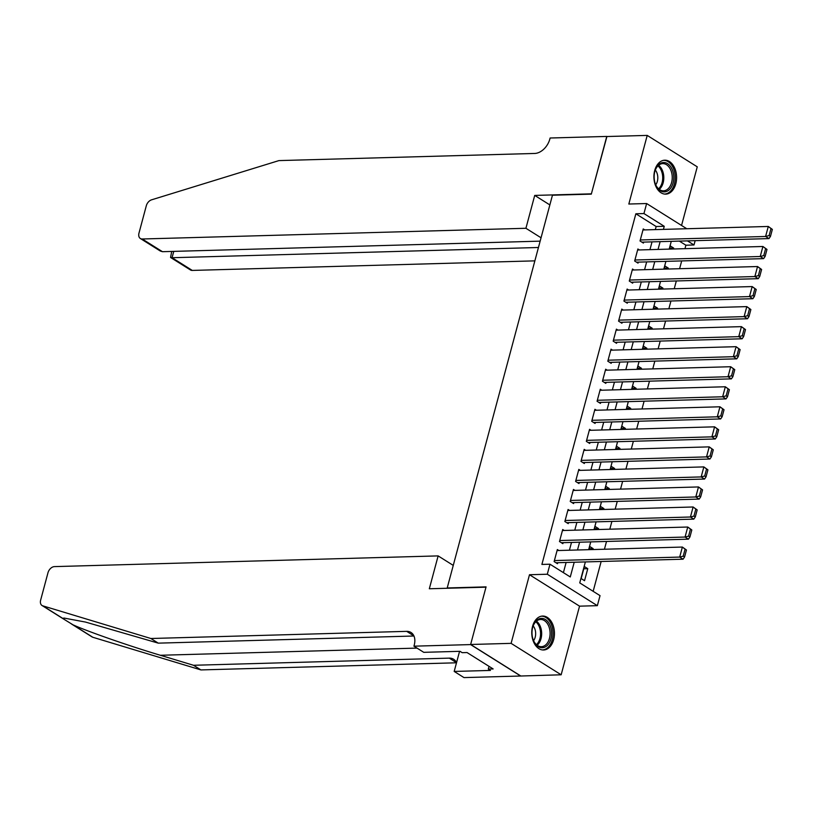 <?xml version="1.0" encoding="UTF-8"?>
<svg xmlns="http://www.w3.org/2000/svg" width="813" height="813" viewBox="0 0 813 813"><rect width="100%" height="100%" fill="white"/><g stroke="black" fill="none" stroke-linecap="round" stroke-linejoin="round"><path stroke-width="1.22" d="M553.663 639.648A16.982 11.341 88.4 0 0 542.637 616.051A16.982 11.341 88.4 0 0 532.556 626.396A16.982 11.341 88.4 0 0 543.582 649.994A16.982 11.341 88.4 0 0 553.663 639.648M675.806 183.789A16.982 11.341 88.4 0 0 664.78 160.191A16.982 11.341 88.4 0 0 654.709 170.537A16.982 11.341 88.4 0 0 665.735 194.134A16.982 11.341 88.4 0 0 675.806 183.789M585.37 561.935L579.75 582.901L600.035 595.644L597.352 605.665L547.301 574.232L549.984 564.212L570.279 576.956L574.222 562.24M470.605 644.587L485.991 587.179L429.325 588.764L438.136 555.899L54.451 566.61A6.534 4.441 -57.9 0 0 47.977 572.759L40.65 600.106A6.534 4.441 -57.9 0 0 42.032 605.502A6.534 4.441 -57.9 0 0 42.784 605.837L150.872 638.5L406.663 631.355A15.234 10.356 122.1 0 1 411.012 632.484A15.234 10.356 122.1 0 1 414.244 645.065L413.949 646.172L470.605 644.587L520.655 676.02L561.153 674.79L579.547 606.163L597.352 605.665M681.548 225.465L697.259 166.828L647.219 135.405L628.825 204.033L646.63 203.535L686.761 228.738M695.156 240.658L693.997 244.977L687.452 240.872M684.973 248.666L685.898 245.211L693.997 244.977M593.155 591.325L601.153 561.488M604.435 549.232L606.518 541.458M609.801 529.202L611.894 521.418M615.177 509.162L617.26 501.377M620.543 489.121L622.626 481.337M625.908 469.091L628.002 461.306M631.284 449.05L633.368 441.266M636.65 429.01L638.733 421.225M642.016 408.969L644.109 401.185M647.392 388.939L649.475 381.155M652.758 368.899L654.841 361.114M658.124 348.858L660.217 341.074M663.499 328.818L665.583 321.033M668.865 308.788L670.949 301.003M674.231 288.747L676.325 280.963M679.607 268.707L681.69 260.922M520.686 675.918L470.636 644.485L511.103 643.357L561.153 674.79M470.636 644.485L486.072 586.874L447.211 587.962L552.454 195.222L591.305 194.134L606.742 136.533L647.219 135.405M558.856 550.513L557.342 549.558L554.12 561.58L557.494 563.704L557.769 562.698M564.222 530.472L562.708 529.517L559.486 541.539L562.87 543.663L563.135 542.667M569.598 510.432L568.074 509.487L564.852 521.509L568.236 523.633L568.5 522.627M574.964 490.391L573.45 489.446L570.228 501.469L573.602 503.593L573.876 502.586M580.33 470.361L578.815 469.406L575.594 481.428L578.978 483.552L579.242 482.546M585.695 450.321L584.181 449.365L580.96 461.388L584.344 463.512L584.608 462.516M591.071 430.28L589.557 429.335L586.336 441.357L589.71 443.481L589.984 442.475M596.437 410.25L594.923 409.295L591.701 421.317L595.086 423.441L595.35 422.435M601.803 390.21L600.289 389.254L597.067 401.276L600.451 403.4L600.716 402.405M607.179 370.169L605.665 369.214L602.443 381.236L605.817 383.36L606.091 382.364M612.545 350.129L611.03 349.184L607.809 361.206L611.193 363.33L611.457 362.324M617.91 330.098L616.396 329.143L613.175 341.165L616.559 343.289L616.823 342.283M623.286 310.058L621.772 309.103L618.551 321.125L621.925 323.249L622.199 322.253M628.652 290.017L627.138 289.062L623.917 301.084L627.301 303.208L627.565 302.212M634.018 269.977L632.504 269.032L629.282 281.054L632.666 283.178L632.931 282.172M639.394 249.947L637.88 248.991L634.658 261.014L638.032 263.138L638.307 262.132M669.699 248.178L673.682 248.067L673.428 248.991M664.333 268.219L668.306 268.107L668.062 269.032M658.957 288.249L662.941 288.137L662.697 289.072M653.591 308.29L657.575 308.178L657.321 309.103M648.225 328.33L652.199 328.218L651.955 329.143M642.849 348.371L646.833 348.259L646.589 349.184M637.483 368.401L641.467 368.289L641.213 369.224M632.118 388.441L636.091 388.329L635.847 389.254M626.742 408.482L630.725 408.37L630.481 409.295M621.376 428.522L625.36 428.41L625.106 429.335M616.01 448.552L619.984 448.441L619.74 449.376M610.634 468.593L614.618 468.481L614.374 469.406M605.268 488.633L609.252 488.522L608.998 489.446M599.903 508.664L603.876 508.562L603.632 509.487M594.527 528.704L598.51 528.592L598.266 529.517M589.161 548.745L593.144 548.633L592.89 549.558M685.898 245.211L679.363 241.105M673.682 248.067L670.298 245.943L669.445 249.103M668.306 268.107L664.932 265.983L664.079 269.144M662.941 288.137L659.556 286.013L658.713 289.184M657.575 308.178L654.191 306.054L653.347 309.214M652.199 328.218L648.825 326.094L647.971 329.255M646.833 348.259L643.449 346.135L642.605 349.295M641.467 368.289L638.083 366.165L637.24 369.326M636.091 388.329L632.717 386.205L631.864 389.366M630.725 408.37L627.341 406.246L626.498 409.406M625.36 428.41L621.975 426.286L621.132 429.447M619.984 448.441L616.61 446.317L615.756 449.477M614.618 468.481L611.234 466.357L610.39 469.518M609.252 488.522L605.868 486.398L605.024 489.558M603.876 508.562L600.502 506.438L599.648 509.599M598.51 528.592L595.126 526.468L594.283 529.629M593.144 548.633L589.76 546.509L588.917 549.669M584.395 566.549L581.173 578.571L584.547 580.695L587.769 568.673L584.395 566.549M655.319 229.612L656.142 226.522L635.857 213.778L541.895 564.435L549.984 564.212M563.399 572.637L566.122 562.464M569.405 550.218L571.498 542.434M574.781 530.178L576.864 522.393M580.147 510.137L582.23 502.353M585.512 490.097L587.606 482.322M590.888 470.066L592.972 462.282M596.254 450.026L598.338 442.242M601.62 429.986L603.713 422.201M606.996 409.955L609.079 402.171M612.362 389.915L614.445 382.13M617.728 369.874L619.821 362.09M623.104 349.834L625.187 342.049M628.469 329.804L630.553 322.019M633.835 309.763L635.929 301.979M639.211 289.723L641.294 281.938M644.577 269.682L646.66 261.898M649.943 249.652L652.036 241.868M644.76 229.906L643.246 228.951L640.024 240.973L643.408 243.097L643.672 242.101M579.547 606.163L529.497 574.73L511.103 643.357M529.497 574.73L547.301 574.232M635.857 213.778L643.947 213.555L646.63 203.535M671.274 241.329L669.19 249.113M665.898 261.369L663.815 269.154M660.532 281.4L658.449 289.184M655.166 301.44L653.083 309.225M649.79 321.481L647.707 329.265M644.424 341.521L642.341 349.295M639.059 361.551L636.975 369.336M633.683 381.592L631.599 389.376M628.317 401.632L626.234 409.417M622.951 421.662L620.868 429.447M617.575 441.703L615.492 449.487M612.209 461.743L610.126 469.528M606.844 481.784L604.76 489.568M601.478 501.814L599.384 509.599M596.102 521.855L594.018 529.639M590.736 541.895L588.653 549.679M663.408 229.388L664.241 226.299L643.947 213.555M577.504 549.984L579.588 542.2M582.87 529.954L584.964 522.17M588.246 509.914L590.329 502.129M593.612 489.873L595.695 482.089M598.978 469.843L601.061 462.058M604.354 449.802L606.437 442.018M609.72 429.762L611.803 421.977M615.085 409.722L617.169 401.937M620.461 389.691L622.545 381.907M625.827 369.651L627.91 361.866M631.193 349.61L633.276 341.826M636.569 329.57L638.652 321.785M641.935 309.54L644.018 301.755M647.3 289.499L649.384 281.715M652.676 269.459L654.76 261.674M658.042 249.418L660.126 241.634M656.142 226.522L664.241 226.299M583.795 568.785L587.769 568.673M642.971 229.957L768.285 226.461L772.35 229.388L770.998 228.534L769.118 235.557L770.47 236.4L772.35 229.388M641.884 242.152L768.976 238.595L765.592 236.481L768.285 226.461L770.998 228.534M640.288 239.977L765.592 236.481L769.118 235.557M768.976 238.595L770.47 236.4M654.241 179.002A14.695 9.817 -91.6 0 1 654.963 170.984A14.695 9.817 -91.6 0 1 665.278 162.691A14.695 9.817 -91.6 0 1 673.682 175.405A14.695 9.817 -91.6 0 1 667.067 191.238A14.695 9.817 -91.6 0 1 655.329 183.901A14.695 9.817 -91.6 0 1 654.241 179.002M655.248 183.667A13.608 9.095 88.4 0 0 663.53 190.821A13.608 9.095 88.4 0 0 672.148 175.557A13.608 9.095 88.4 0 0 662.778 163.626A13.608 9.095 88.4 0 0 654.892 171.238M655.725 184.815A9.685 6.474 88.4 0 0 657.737 176.37A9.685 6.474 88.4 0 0 655.319 170.049M664.445 194.063A16.87 11.27 88.4 0 0 675.125 175.141A16.87 11.27 88.4 0 0 663.51 160.334M532.098 634.862A14.695 9.817 -91.6 0 1 532.82 626.843A14.695 9.817 -91.6 0 1 543.125 618.551A14.695 9.817 -91.6 0 1 551.539 631.264A14.695 9.817 -91.6 0 1 544.923 647.097A14.695 9.817 -91.6 0 1 533.186 639.76A14.695 9.817 -91.6 0 1 532.098 634.862M533.094 639.526A13.608 9.095 88.4 0 0 541.387 646.681A13.608 9.095 88.4 0 0 550.005 631.416A13.608 9.095 88.4 0 0 540.625 619.486A13.608 9.095 88.4 0 0 532.749 627.097M533.582 640.674A9.685 6.474 88.4 0 0 535.594 632.229A9.685 6.474 88.4 0 0 533.165 625.908M542.301 649.922A16.87 11.27 88.4 0 0 552.972 631A16.87 11.27 88.4 0 0 541.356 616.193M541.052 237.782L525.92 228.28L142.234 238.992L162.458 251.695L540.147 241.146M606.915 136.523L591.386 193.84L534.72 195.415L525.92 228.28M162.458 251.695L160.232 250.983L140.364 238.514A6.534 4.441 -57.9 0 1 138.982 233.118L146.31 205.76A6.534 4.441 -57.9 0 1 151.574 199.825L278.93 160.598L534.72 153.454A15.234 10.356 -57.9 0 0 549.812 139.114L550.106 138.007L606.772 136.432M549.852 204.917L534.72 195.415M538.44 247.498L172.061 257.721L192.275 270.424A6.534 4.441 122.1 0 1 190.415 269.936L170.557 257.467L172.061 257.721L173.758 251.38M534.863 260.861L192.275 270.424M140.364 238.514A6.534 4.441 -57.9 0 0 142.234 238.992M171.726 251.43L170.557 257.467M150.872 638.5L158.281 643.144L85.538 622.077L63.892 618.032L62.682 618.469L73.038 624.841C87.814 631.549 129.054 645.918 160.374 655.268L193.514 665.278L449.304 658.134A15.234 10.356 122.1 0 1 453.654 659.262A15.234 10.356 122.1 0 1 456.54 662.656M193.514 665.278L200.923 669.922L456.5 662.798M413.959 636.01L158.281 643.144M73.038 624.841L92.824 637.27L200.923 669.922M413.949 646.172L423.756 652.331L460.016 651.315L462.18 652.676L467.038 652.544L493.145 668.936L488.288 669.069L490.452 670.43L454.182 671.436L463.989 677.595L520.655 676.02M438.136 555.899L453.258 565.401M459.579 651.325L454.182 671.436M92.824 637.27A6.534 4.441 122.1 0 1 92.082 636.935L71.432 623.967M489.02 666.345L488.288 669.069M637.605 249.998L762.909 246.491L766.984 249.428L765.633 248.575L763.753 255.587L765.104 256.441L766.984 249.428M636.518 262.182L763.61 258.636L760.226 256.512L762.909 246.491L765.633 248.575M634.923 260.008L760.226 256.512L763.753 255.587M763.61 258.636L765.104 256.441M632.24 270.028L757.543 266.532L761.608 269.459L760.257 268.615L758.377 275.627L759.728 276.481L761.608 269.459M631.152 282.223L758.244 278.676L754.86 276.552L757.543 266.532L760.257 268.615M629.557 280.048L754.86 276.552L758.377 275.627M758.244 278.676L759.728 276.481M626.864 290.068L752.177 286.572L756.242 289.499L754.891 288.656L753.011 295.668L754.362 296.511L756.242 289.499M625.776 302.263L752.868 298.717L749.484 296.593L752.177 286.572L754.891 288.656M624.181 300.088L749.484 296.593L753.011 295.668M752.868 298.717L754.362 296.511M621.498 310.109L746.801 306.613L750.877 309.54L749.525 308.686L747.645 315.698L748.997 316.552L750.877 309.54M620.41 322.294L747.503 318.747L744.119 316.623L746.801 306.613L749.525 308.686M618.815 320.129L744.119 316.623L747.645 315.698M747.503 318.747L748.997 316.552M616.132 330.139L741.436 326.643L745.501 329.58L744.149 328.726L742.269 335.739L743.621 336.592L745.501 329.58M615.045 342.334L742.137 338.787L738.753 336.663L741.436 326.643L744.149 328.726M613.449 340.159L738.753 336.663L742.269 335.739M742.137 338.787L743.621 336.592M610.766 350.179L736.07 346.684L740.135 349.61L738.783 348.767L736.903 355.779L738.255 356.633L740.135 349.61M609.679 362.374L736.761 358.828L733.377 356.704L736.07 346.684L738.783 348.767M608.073 360.2L733.377 356.704L736.903 355.779M736.761 358.828L738.255 356.633M605.39 370.22L730.694 366.724L734.769 369.651L733.417 368.807L731.537 375.819L732.889 376.663L734.769 369.651M604.303 382.415L731.395 378.868L728.011 376.744L730.694 366.724L733.417 368.807M602.707 380.24L728.011 376.744L731.537 375.819M731.395 378.868L732.889 376.663M600.024 390.26L725.328 386.764L729.393 389.691L728.042 388.838L726.161 395.85L727.513 396.703L729.393 389.691M598.937 402.445L726.029 398.898L722.645 396.774L725.328 386.764L728.042 388.838M597.342 400.281L722.645 396.774L726.161 395.85M726.029 398.898L727.513 396.703M594.659 410.291L719.962 406.795L724.027 409.732L722.676 408.878L720.796 415.89L722.147 416.744L724.027 409.732M593.571 422.486L720.653 418.939L717.279 416.815L719.962 406.795L722.676 408.878M591.966 420.311L717.279 416.815L720.796 415.89M720.653 418.939L722.147 416.744M589.283 430.331L714.586 426.835L718.662 429.762L717.31 428.918L715.43 435.931L716.781 436.774L718.662 429.762M588.195 442.526L715.288 438.979L711.903 436.855L714.586 426.835L717.31 428.918M586.6 440.351L711.903 436.855L715.43 435.931M715.288 438.979L716.781 436.774M583.917 450.372L709.221 446.876L713.286 449.802L711.934 448.959L710.054 455.971L711.416 456.815L713.286 449.802M582.83 462.567L709.922 459.02L706.538 456.896L709.221 446.876L711.934 448.959M581.234 460.392L706.538 456.896L710.054 455.971M709.922 459.02L711.416 456.815M578.551 470.412L703.855 466.906L707.92 469.843L706.568 468.989L704.688 476.001L706.04 476.855L707.92 469.843M577.464 482.597L704.546 479.05L701.172 476.926L703.855 466.906L706.568 468.989M575.858 480.432L701.172 476.926L704.688 476.001M704.546 479.05L706.04 476.855M573.175 490.442L698.479 486.946L702.554 489.883L701.202 489.03L699.322 496.042L700.674 496.895L702.554 489.883M572.088 502.637L699.18 499.091L695.796 496.967L698.479 486.946L701.202 489.03M570.492 500.462L695.796 496.967L699.322 496.042M699.18 499.091L700.674 496.895M567.809 510.483L693.113 506.987L697.178 509.914L695.826 509.07L693.946 516.082L695.308 516.926L697.178 509.914M566.722 522.678L693.814 519.131L690.43 517.007L693.113 506.987L695.826 509.07M565.126 520.503L690.43 517.007L693.946 516.082M693.814 519.131L695.308 516.926M562.444 530.523L687.747 527.027L691.812 529.954L690.461 529.1L688.581 536.123L689.932 536.966L691.812 529.954M561.356 542.718L688.438 539.171L685.064 537.047L687.747 527.027L690.461 529.1M559.75 540.543L685.064 537.047L688.581 536.123M688.438 539.171L689.932 536.966M557.068 550.564L682.371 547.058L686.446 549.995L685.095 549.141L683.215 556.153L684.566 557.007L686.446 549.995M555.98 562.748L683.072 559.202L679.688 557.078L682.371 547.058L685.095 549.141M554.385 560.574L679.688 557.078L683.215 556.153M683.072 559.202L684.566 557.007M658.601 165.293A13.608 9.095 -91.6 0 1 663.713 175.791A13.608 9.095 -91.6 0 1 659.272 189.388M658.571 188.809A13.16 8.791 88.4 0 0 662.625 175.872A13.16 8.791 88.4 0 0 657.93 165.913M536.448 621.152A13.608 9.095 -91.6 0 1 541.57 631.65A13.608 9.095 -91.6 0 1 537.129 645.248M536.417 644.668A13.16 8.791 88.4 0 0 540.472 631.731A13.16 8.791 88.4 0 0 535.777 621.772M160.374 655.268L417.018 648.103M449.304 658.134L456.53 662.676M413.908 635.908L406.663 631.355M42.784 605.837L62.571 618.266M42.032 605.502L62.631 618.439"/></g></svg>
